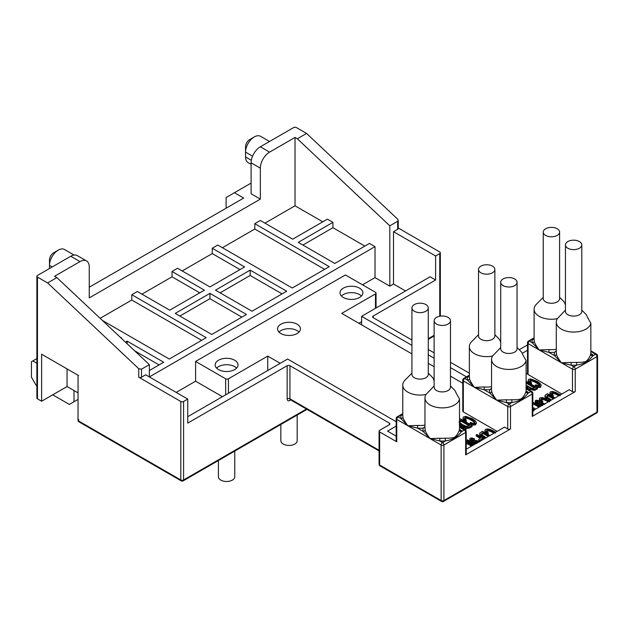 <?xml version="1.0" encoding="UTF-8"?>
<svg xmlns="http://www.w3.org/2000/svg" width="629" height="629" viewBox="0 0 629 629"><rect width="100%" height="100%" fill="white"/><g stroke="black" fill="none" stroke-linecap="round" stroke-linejoin="round"><path stroke-width="0.94" d="M37.465 277.075L37.465 398.817A1.966 1.132 180 0 1 36.883 398.015L36.883 276.273A1.966 1.132 0 0 0 37.465 277.075L47.631 282.948L56.885 277.609L149.364 364.639L149.364 376.92L375.018 246.639L375.018 277.609L362.532 284.819M37.465 398.817L41.624 401.216L67.059 386.536L67.059 368.916M78.043 392.873L67.059 386.536M78.617 419.37L78.617 420.974A1.966 1.132 180 0 1 78.043 420.172A1.966 1.966 0 0 0 79.018 421.87A1.966 1.132 -60 0 1 78.617 420.974L180.806 479.974L180.806 401.483A1.966 1.132 0 0 0 183.582 401.483L187.741 399.077L145.669 374.79L141.501 377.188A1.966 1.132 180 0 1 138.726 377.188L180.806 401.483M41.624 401.216L41.624 354.229L78.617 375.584M149.364 364.639L141.501 369.184L138.726 368.673L47.631 282.948M181.215 480.87A1.966 1.132 -60 0 1 180.806 479.974A1.966 1.132 180 0 0 183.582 479.974A1.966 1.132 -120 0 1 183.173 480.87A1.966 1.966 0 0 1 181.215 480.87L79.018 421.87M56.885 277.609L54.574 276.273L80.001 261.593L70.755 256.255L37.465 275.471A1.966 1.132 0 0 0 36.883 276.273M70.755 256.255A13.075 7.548 -60 0 1 77.296 255.602L86.543 260.941A13.075 7.548 120 0 0 80.001 261.593M73.994 390.538L73.994 401.75L69.371 404.423L52.718 394.808M36.883 385.671L36.073 385.2L31.45 377.188L31.45 361.706L32.834 360.904L36.883 363.24M78.043 399.415L73.994 401.75M32.834 360.904L36.883 358.569M226.126 208.199L226.126 197.522L234.444 192.71L243.698 198.056L89.247 287.217M251.097 183.102L234.444 192.71M265.894 143.593L260.343 146.793L269.589 152.132L295.025 137.452L297.336 138.789L306.582 133.442L296.408 127.569A1.966 1.132 0 0 0 293.633 127.569L265.894 143.593M86.543 260.941A13.075 7.548 120 0 1 89.247 266.932L89.247 297.902L260.343 199.118L251.097 193.779L251.097 162.809A13.075 7.548 -60 0 1 260.343 146.793M411.932 340.03L373.17 317.653A1.966 1.132 180 0 1 372.596 316.851A1.966 1.132 180 0 1 373.17 316.057L435.598 280.015L435.598 255.987L439.757 253.581A1.966 1.132 0 0 0 440.331 252.779A1.966 1.132 0 0 0 439.757 251.977L398.251 228.02M306.582 133.442L397.677 219.175L398.251 220.331L397.677 221.282L389.815 225.819L389.815 286.156L375.018 277.609M290.747 399.95L289.938 400.414A3.923 2.264 -60 0 1 287.162 398.817L287.162 365.708L187.741 423.105L187.741 399.077M187.741 416.705L287.626 359.033L396.176 421.705M287.162 365.708A1.966 1.132 180 0 1 289.938 365.708L389.351 423.105A1.966 1.132 180 0 1 389.925 423.907A1.966 1.132 180 0 1 389.351 424.709L379.641 430.315A1.966 1.132 0 0 0 379.067 431.117A1.966 1.132 0 0 0 379.641 431.919L379.641 465.02A1.966 1.132 180 0 1 379.067 464.226A1.966 1.966 0 0 0 380.05 465.924L441.55 501.431A1.966 1.966 0 0 0 443.516 501.431L596.567 413.064A1.966 1.966 0 0 0 597.55 411.358A1.966 1.132 0 0 1 596.976 412.16A1.966 1.132 60 0 1 596.567 413.064M396.176 426.108L387.503 431.117L396.176 436.125M396.75 441.794A1.966 1.132 180 0 1 396.176 440.992L396.176 418.568A1.966 1.132 0 0 0 396.75 419.37L396.75 441.794L379.641 431.919M402.772 413.709L398.141 416.964L400.995 418.615A1.966 1.588 166.6 0 0 402.937 416.862C402.977 418.395 404.612 421.367 407.851 425.778L417.483 428.137L423.191 431.431A1.966 1.588 166.6 0 0 425.133 429.67C425.173 431.211 426.808 434.183 430.047 438.594L439.679 440.953L442.533 442.596A1.966 1.132 120 0 0 441.141 445.002A1.966 1.132 0 0 0 443.917 445.002A1.966 1.132 60 0 0 442.533 442.596L445.466 440.905C452.487 439.899 457.77 436.848 461.332 431.746L464.265 430.047A1.966 1.132 -60 0 1 465.248 429.953L459.516 426.643M424.968 426.714L423.27 428.09A19.295 11.141 0 0 0 423.191 431.431L430.047 438.594L439.946 438.224A17.329 10.009 0 0 0 445.143 438.185C449.303 438.303 452.44 438.004 454.563 437.304C456.811 435.48 458.423 433.027 459.398 429.953A17.329 10.009 0 0 0 459.516 429.442L459.516 399.006A17.329 10.009 0 0 1 448.013 407.325A17.329 10.009 0 0 1 430.047 404.95A17.329 10.009 0 0 1 424.968 397.882A17.329 10.009 0 0 1 426.006 394.469L434.128 385.947M445.143 438.185L445.466 440.905A19.295 11.141 0 0 1 439.679 440.953L439.946 438.224M402.772 414.597A1.966 1.58 -163.9 0 1 401.074 415.274A19.295 11.141 0 0 0 400.995 418.615L407.851 425.778L417.75 425.408A17.329 10.009 0 0 0 424.968 425.102M423.27 428.09A19.295 11.141 0 0 1 417.483 428.137L417.75 425.408M411.932 373.139L405.045 380.113A17.329 10.009 0 0 0 402.772 385.066A17.329 10.009 0 0 0 407.851 392.142A17.329 10.009 0 0 0 426.006 394.469M402.772 413.63L397.158 416.87A1.966 1.132 -120 0 1 398.141 416.964A1.966 1.132 120 0 0 396.75 419.37L441.141 445.002L441.141 500.527A1.966 1.132 120 0 0 441.55 501.431M434.128 380.553L433.743 379.932A13.736 7.925 0 0 0 432.037 376.944L428.278 373.139M459.516 399.006L455.939 392.748A13.736 7.925 0 0 0 454.232 389.76L450.474 385.947M459.516 429.442L460.121 430.456L461.552 430.621L459.516 429.442M459.516 427.311L464.265 430.047A1.966 1.132 60 0 1 465.649 432.453L443.917 445.002L443.917 500.527A1.966 1.132 60 0 1 443.516 501.431M465.649 454.877L465.649 432.453A1.966 1.132 0 0 0 466.223 431.651L466.223 454.075A1.966 1.132 180 0 1 465.649 454.877L510.504 428.978A1.966 1.132 180 0 1 507.729 428.978L504.497 427.115L466.223 449.208M411.932 353.915L341.728 313.384L375.482 293.892A1.966 1.132 0 0 0 376.056 293.09A1.966 1.132 0 0 0 375.482 292.296L345.423 274.944L195.603 361.439L225.662 378.792A1.966 1.132 0 0 0 228.437 378.792L267.742 356.1L280.227 363.31M462.763 383.265L450.474 376.166M434.128 366.731L428.278 363.358M526.103 374.058L527.503 373.249M528.077 374.522A1.966 1.132 180 0 1 527.503 373.72L527.503 342.75A1.966 1.132 0 0 0 528.077 343.552L528.077 374.522L561.831 394.006M463.337 411.893A1.966 1.132 180 0 1 462.763 411.091L462.763 380.128A1.966 1.132 0 0 0 463.337 380.93L463.337 411.893L497.099 431.384M343.348 297.501A11.448 6.605 0 0 0 355.817 298.932A11.448 6.605 0 0 0 362.878 292.831A11.448 6.605 0 0 0 359.529 288.153A11.448 6.605 0 0 0 347.059 286.722A11.448 6.605 0 0 0 339.99 292.831A11.448 6.605 0 0 0 343.348 297.501M280.919 333.543A11.448 6.605 0 0 0 293.389 334.974A11.448 6.605 0 0 0 300.458 328.865A11.448 6.605 0 0 0 297.1 324.194A11.448 6.605 0 0 0 284.63 322.763A11.448 6.605 0 0 0 277.57 328.865A11.448 6.605 0 0 0 280.919 333.543M218.491 369.585A11.448 6.605 0 0 0 230.969 371.016A11.448 6.605 0 0 0 238.029 364.906A11.448 6.605 0 0 0 234.68 360.236A11.448 6.605 0 0 0 222.21 358.805A11.448 6.605 0 0 0 215.142 364.906A11.448 6.605 0 0 0 218.491 369.585M551.633 393.723L553.198 393.432L555.438 394.029L558.796 395.759M560.384 394.847L555.541 392.292L552.529 391.482L550.406 391.836L550.013 393.196L549.872 392.638L550.013 394.265L552.113 396.38M552.231 396.356L553.19 396.207L553.19 395.138L551.531 393.55L551.767 392.559L553.198 392.362L555.438 392.96L560.266 395.712M545.084 396.427L545.618 398L547.01 399.226M541.137 399.785L542.701 399.486L544.942 400.091L548.299 401.821M549.888 400.909L545.044 398.354L542.033 397.544L539.91 397.898L539.517 399.258L539.375 398.692L539.517 400.327L541.616 402.434L542.693 402.261L542.693 401.192L541.034 399.612L541.27 398.621L542.701 398.424L544.942 399.022L549.77 401.774M532.81 410.147L533.51 410.116L533.95 410.989M486.681 431.235L488.363 430.857L490.644 431.439L494.017 433.161M495.644 432.225L490.785 429.678L487.727 428.899L485.509 429.3L485.038 430.716L484.912 430.189L485.038 431.785L487.082 433.924M487.121 433.916L488.206 433.719L488.206 432.658L486.579 431.054L486.877 430.024L488.363 429.796L490.644 430.37L495.471 433.122M489.912 435.527L482.514 431.258L479.825 433.035L479.746 434.82L479.825 434.104L480.289 435.716L484.424 438.696M484.33 438.751L476.931 434.482L476.2 434.906L476.2 435.976L479.974 438.154M476.2 434.906L480.902 437.619L479.479 438.437L478.881 439.962L478.693 439.427L479.212 441.448M471.349 439.891L474.101 440.418L474.628 438.9L472.009 437.957L470.201 438.138L469.761 438.814L469.824 440.221L472.324 442.643M474.958 444.16L467.559 439.891L466.883 440.284L466.883 441.354L473.354 445.088M466.223 443.303L471.53 446.142M535.609 401.444L535.295 402.418L537.268 404.416M536.757 402.128L539.454 402.686L539.941 401.192L537.355 400.233L535.609 400.382L535.295 401.349L536.647 402.875L541.365 405.823M532.81 403.645L538.974 407.207M529.901 381.174L531.466 380.883L533.707 381.481L538.534 384.233L539.682 385.553M535.193 385.435L535.193 386.505L538.416 387.511L540.618 387.267L541.176 385.058L540.02 383.376L537.182 381.378L530.797 378.933L528.674 379.287L528.281 380.647L530.381 382.762L531.458 382.589L529.799 381.001L530.035 380.01L531.466 379.814L536.482 381.795L539.682 384.484L539.32 385.435L535.515 384.846L535.193 385.435L538.416 386.442L540.618 386.198L541.176 385.058M528.281 381.717L528.14 380.089L528.281 381.717L530.381 383.832M530.499 383.808L531.458 383.659L531.458 382.589M528.737 388.777L534.54 390.35L537.425 388.879L537.425 387.81L526.103 381.276M464.784 418.796L466.553 418.356L468.872 418.914L473.7 421.666L474.785 423.018M469.942 423.113L473.252 424.064L475.603 423.734L476.302 422.515L475.249 420.77L472.442 418.757L465.94 416.382L463.659 416.823L463.007 417.782L463.109 419.346L465.122 421.509L466.278 421.288L466.278 420.219L464.682 418.599L465.028 417.546L466.553 417.286L471.664 419.213L474.785 421.957L474.305 422.971L472.764 423.191L470.343 422.468L469.942 424.182L473.252 425.133L475.603 424.803L476.302 422.727M476.302 422.515L476.302 423.584M459.382 424.638L464.54 427.531L467.198 428.27L468.872 428.263L472.072 426.611L472.072 425.542L460.507 418.867L459.516 419.441M465.688 430.299L466.223 428.915L459.516 425.047M358.837 323.259L361.612 321.663M405.54 290.96L393.518 284.017L389.815 286.156M411.932 345.376L361.612 316.324L430.047 276.807L435.598 280.015M361.612 316.324L361.612 324.863M527.503 350.29L522.219 353.341M466.466 376.857L450.474 367.627M434.128 358.184L428.278 354.811M469.36 373.194L450.474 362.288M434.128 352.845L428.278 349.472M527.503 344.951L519.247 349.716M534.1 337.891L529.461 341.146L532.315 342.797A1.966 1.588 166.6 0 0 534.257 341.036C534.296 342.577 535.939 345.549 539.171 349.96L548.81 352.319L554.511 355.613A1.966 1.588 166.6 0 0 556.453 353.852C556.492 355.393 558.135 358.365 561.367 362.776L571.006 365.135L573.852 366.778A1.966 1.132 60 0 1 575.244 369.184L575.244 391.608L532.236 416.437A1.966 1.132 180 0 0 532.81 415.635L532.81 393.204A1.966 1.966 0 0 0 531.835 391.505L526.103 388.203M469.36 375.269L464.729 378.524L467.575 380.168A1.966 1.588 166.6 0 0 469.525 378.414C469.564 379.955 471.2 382.927 474.439 387.33L484.071 389.689L489.771 392.983A1.966 1.588 166.6 0 0 491.721 391.23C491.752 392.771 493.395 395.743 496.635 400.146L506.266 402.505L509.12 404.156A1.966 1.132 120 0 0 507.729 406.554L507.729 428.978M491.556 388.266L489.857 389.642A19.295 11.141 0 0 0 489.771 392.983L496.635 400.146L506.534 399.785A17.329 10.009 0 0 0 511.731 399.737C515.882 399.855 519.027 399.564 521.15 398.865C523.399 397.033 525.003 394.587 525.978 391.513A17.329 10.009 0 0 0 526.103 391.002L526.103 360.566A17.329 10.009 0 0 1 514.601 368.877A17.329 10.009 0 0 1 496.635 366.51A17.329 10.009 0 0 1 491.556 359.434A17.329 10.009 0 0 1 492.593 356.03L500.715 347.507M511.731 399.737L512.053 402.458C519.074 401.459 524.358 398.409 527.92 393.298L530.852 391.608A1.966 1.132 60 0 1 532.236 394.006L510.504 406.554A1.966 1.132 60 0 0 509.12 404.156L512.053 402.458A19.295 11.141 0 0 1 506.266 402.505L506.534 399.785M469.36 376.158A1.966 1.58 -163.9 0 1 467.661 376.826A19.295 11.141 0 0 0 467.575 380.168L474.439 387.33L484.338 386.969A17.329 10.009 0 0 0 491.556 386.654M489.857 389.642A19.295 11.141 0 0 1 484.071 389.689L484.338 386.969M478.52 334.691L471.632 341.665A17.329 10.009 0 0 0 469.36 346.618A17.329 10.009 0 0 0 474.439 353.695A17.329 10.009 0 0 0 492.593 356.03M469.36 375.183L463.746 378.43A1.966 1.132 -120 0 1 464.729 378.524A1.966 1.132 120 0 0 463.337 380.93L507.729 406.554A1.966 1.132 0 0 0 510.504 406.554L510.504 428.978M526.103 388.864L530.852 391.608A1.966 1.132 -60 0 1 531.835 391.505M500.715 342.113L500.33 341.492A13.736 7.925 0 0 0 498.624 338.504L494.866 334.691M526.103 360.566L522.526 354.3A13.736 7.925 0 0 0 520.82 351.312L517.062 347.507M526.103 391.002L526.709 392.009L528.14 392.174L526.103 391.002M532.81 410.761L569.229 389.736L572.469 391.608A1.966 1.132 180 0 0 575.244 391.608M556.295 350.888L554.597 352.271A19.295 11.141 0 0 0 554.511 355.613L561.367 362.776L571.274 362.406L571.006 365.135A19.295 11.141 0 0 0 576.793 365.079L573.852 366.778A1.966 1.132 120 0 0 572.469 369.184L572.469 391.608M571.274 362.406A17.329 10.009 0 0 0 576.471 362.367C580.622 362.477 583.759 362.186 585.882 361.486C588.131 359.662 589.743 357.209 590.717 354.135A17.329 10.009 0 0 0 590.843 353.624L590.843 323.188A17.329 10.009 0 0 1 579.34 331.507A17.329 10.009 0 0 1 561.367 329.132A17.329 10.009 0 0 1 556.295 322.056A17.329 10.009 0 0 1 557.333 318.651L565.447 310.128M534.1 338.779A1.966 1.58 -163.9 0 1 532.401 339.456A19.295 11.141 0 0 0 532.315 342.797L539.171 349.96L549.078 349.59A17.329 10.009 0 0 0 556.295 349.284M554.597 352.271A19.295 11.141 0 0 1 548.81 352.319L549.078 349.59M543.252 297.313L536.372 304.294A17.329 10.009 0 0 0 534.1 309.248A17.329 10.009 0 0 0 539.171 316.316A17.329 10.009 0 0 0 557.333 318.651M534.1 337.812L528.486 341.052A1.966 1.132 -120 0 1 529.461 341.146A1.966 1.132 120 0 0 528.077 343.552L572.469 369.184A1.966 1.132 0 0 0 575.244 369.184L596.976 356.635L596.976 412.16L443.917 500.527A1.966 1.132 0 0 1 441.141 500.527L379.641 465.02A1.966 1.132 120 0 0 380.05 465.924M576.471 362.367L576.793 365.079C583.806 364.081 589.098 361.03 592.652 355.928L595.584 354.229A1.966 1.132 -60 0 1 596.567 354.135L590.843 350.825M590.843 323.188L587.258 316.93A13.736 7.925 0 0 0 585.56 313.942L581.801 310.128M590.843 353.624L591.441 354.638L592.88 354.803L590.843 353.624M590.843 351.493L595.584 354.229A1.966 1.132 60 0 1 596.976 356.635A1.966 1.132 0 0 0 597.55 355.833A1.966 1.966 0 0 0 596.567 354.135M581.801 244.901L581.801 311.379A8.177 4.718 180 0 1 576.754 315.742A8.177 4.718 180 0 1 567.845 314.72A8.177 4.718 180 0 1 565.447 311.379L565.447 244.901A8.177 4.718 180 0 1 570.495 240.545A8.177 4.718 180 0 1 579.403 241.567A8.177 4.718 180 0 1 581.801 244.901A8.177 4.718 180 0 1 576.754 249.265A8.177 4.718 180 0 1 567.845 248.243A8.177 4.718 180 0 1 565.447 244.901M559.606 297.313L563.364 301.126A13.736 7.925 0 0 1 565.062 304.114L565.447 304.735M559.606 232.093L559.606 298.563A8.177 4.718 180 0 1 554.558 302.926A8.177 4.718 180 0 1 545.65 301.904A8.177 4.718 180 0 1 543.252 298.563L543.252 232.093A8.177 4.718 180 0 1 548.299 227.729A8.177 4.718 180 0 1 557.208 228.752A8.177 4.718 180 0 1 559.606 232.093A8.177 4.718 180 0 1 554.558 236.449A8.177 4.718 180 0 1 545.65 235.427A8.177 4.718 180 0 1 543.252 232.093M500.715 282.279L500.715 348.757A8.177 4.718 0 0 0 503.106 352.091A8.177 4.718 0 0 0 512.014 353.113A8.177 4.718 0 0 0 517.062 348.757L517.062 282.279A8.177 4.718 0 0 0 514.664 278.946A8.177 4.718 0 0 0 505.755 277.924A8.177 4.718 0 0 0 500.715 282.279A8.177 4.718 0 0 0 503.106 285.613A8.177 4.718 0 0 0 512.014 286.643A8.177 4.718 0 0 0 517.062 282.279M478.52 269.464L478.52 335.941A8.177 4.718 0 0 0 480.91 339.283A8.177 4.718 0 0 0 489.818 340.305A8.177 4.718 0 0 0 494.866 335.941L494.866 269.464A8.177 4.718 0 0 0 492.468 266.13A8.177 4.718 0 0 0 483.559 265.108A8.177 4.718 0 0 0 478.52 269.464A8.177 4.718 0 0 0 480.91 272.805A8.177 4.718 0 0 0 489.818 273.827A8.177 4.718 0 0 0 494.866 269.464M393.518 284.017L393.518 231.692L435.598 255.987M393.518 231.692L397.677 229.286A1.966 1.132 0 0 0 398.251 228.484L398.251 220.331M102.393 320.436L169.248 359.033L206.241 337.679L131.791 294.694L137.342 291.494L169.712 310.183L204.394 290.158L172.024 271.469L177.575 268.269L209.937 286.958L244.618 266.932L212.248 248.243L217.799 245.043L292.249 288.019L329.242 266.665L254.792 223.68L260.343 220.48L292.713 239.169L327.394 219.144L332.938 222.344L332.938 227.69L302.887 245.043M322.763 221.817L295.025 205.793L264.966 223.146M295.025 137.452L295.025 205.793M389.815 225.819L297.336 138.789M375.018 246.639L369.467 243.439L334.793 263.457L298.256 242.369L332.938 222.344M364.844 246.104L332.938 227.69M149.364 370.512L163.697 362.241L127.168 341.146L125.454 342.137M121.232 338.166L121.617 337.946L120.005 337.01M286.698 291.227L250.169 270.132L215.488 290.158L252.017 311.245L286.698 291.227M211.792 334.471L246.474 314.453L209.937 293.358L175.255 313.384L211.792 334.471M176.183 392.41L195.603 381.198L195.603 361.439M195.603 381.198L222.422 396.679M267.742 370.512L267.742 356.1M260.343 199.118L260.343 168.155A13.075 7.548 120 0 1 269.589 152.132M254.792 223.68L254.792 229.019L222.422 247.708M212.248 248.243L212.248 253.581L182.198 270.934M172.024 271.469L172.024 276.807L141.965 294.16M131.791 294.694L131.791 300.033L100.137 318.313M324.619 269.338L254.792 229.019M239.995 269.597L212.248 253.581M199.77 292.831L172.024 276.807M201.618 340.344L131.791 300.033M127.168 341.146L127.168 343.756M159.074 364.906L134.685 350.825M282.075 293.892L250.169 275.471L220.111 292.831M250.169 270.132L250.169 275.471M209.937 293.358L209.937 298.704L179.886 316.057M241.843 317.118L209.937 298.704M361.447 296.031A11.448 6.605 0 0 0 359.529 294.561A11.448 6.605 0 0 0 341.429 296.031M299.019 332.073A11.448 6.605 0 0 0 297.1 330.602A11.448 6.605 0 0 0 279.001 332.073M236.598 368.114A11.448 6.605 0 0 0 234.68 366.644A11.448 6.605 0 0 0 216.58 368.114M552.113 396.286L552.113 395.311L553.19 395.138M550.013 394.265L550.013 393.196L552.113 395.311M551.531 393.55L551.767 392.559L551.767 393.628M554.998 397.953L547.6 393.683L545.72 394.768L545.044 396.05L545.618 396.93L550.76 400.406M545.084 395.358L545.044 397.119M551.468 399.989L546.703 396.71L547.167 395.507L548.276 394.87L554.306 398.354M546.57 397.166L548.276 395.932L553.386 398.888M548.276 395.932L548.276 394.87M541.616 402.434L541.616 401.373L542.693 401.192M539.517 400.327L539.517 399.258L541.616 401.373M541.034 399.612L541.27 398.621L541.27 399.69M535.075 409.455L535.075 408.677L533.895 407.914L532.236 408.315M534.792 409.621L535.075 408.677M534.697 409.424L534.949 408.724L534.949 409.526M533.51 410.116L533.51 409.047L534.068 410.037M532.81 409.078L533.51 409.047M487.082 433.9L487.082 432.854L488.206 432.658M485.038 431.785L485.038 430.716L487.082 432.854M486.579 431.054L486.877 430.024L486.877 431.093M479.825 433.035L480.289 434.647L485.407 438.138M486.162 437.698L481.421 434.403L481.963 433.153L483.151 432.469L489.181 435.952M481.327 434.836L483.151 433.538L488.261 436.487M483.151 433.538L483.151 432.469M478.881 441.031L478.881 439.962L480.147 441.173M480.918 440.725L480.375 440.135L480.839 439.231L482.262 438.405L483.599 439.176M480.375 441.196L480.839 440.3L482.679 439.71M482.262 439.474L482.262 438.405M474.101 440.418L474.628 438.9M479.754 441.747L476.538 440.434L474.337 440.504L473.991 441.188L474.533 442.148L471.097 439.309L472.387 438.728L474.101 439.349M471.097 439.309L471.349 438.822L471.349 439.805M474.337 440.504L473.991 441.833M469.824 440.221L469.824 439.152L471.129 440.701L475.846 443.657M476.947 443.453L475.335 442.171L475.422 441.33L479.015 442.124M475.335 442.171L475.422 441.33M475.422 442.391L477.718 442.572M466.883 440.284L474.282 444.554M473.189 445.183L466.223 441.165M466.427 443.193L466.427 442.124L472.458 445.607M466.922 448.799L466.223 448.398M539.454 402.686L539.941 401.192M545.068 404.038L541.876 402.717L539.745 402.749L539.446 403.401L540.02 404.337L536.545 401.53L537.756 400.98L539.454 401.617M536.545 401.53L536.757 401.058L536.757 401.947M539.745 402.749L539.446 404.007M535.609 400.382L535.295 402.418M542.426 405.65L540.798 404.376L540.838 403.559L544.36 404.392M540.798 404.376L540.838 403.559M540.838 404.628L543.071 404.84M540.539 406.303L532.81 402.222M532.81 402.584L539.902 406.672M530.381 383.745L530.381 382.762M539.682 385.082L539.682 384.484L539.32 385.435M529.799 381.001L530.035 380.01L530.035 381.08M526.103 386.19L532.952 389.241L534.54 389.28L537.425 387.81M526.103 382.574L526.544 382.322L535.373 387.417L533.156 388.431L531.198 388.046L526.048 385.231M526.103 383.643L526.544 383.391L534.446 387.951M526.544 383.391L526.544 382.322M530.679 391.12L529.524 389.43L526.103 387.11M525.986 387.849L528.399 389.524M465.122 421.509L465.122 420.439L466.278 420.219M463.109 419.346L463.109 418.277L465.122 420.439M464.682 418.599L464.587 418.199M459.382 423.569L464.54 426.462L467.198 427.201L468.872 427.193L472.072 425.542M459.186 421.454L461.104 420.101L469.942 425.196L467.496 426.336L465.46 425.998L462.378 424.567L459.264 422.098M459.186 422.523L461.104 421.171L469.014 425.731M461.104 421.171L461.104 420.101M464.839 429.717L466.223 428.915M459.516 426.446L459.964 426.187L464.092 428.569L463.479 428.931M459.964 426.902L459.964 426.187M434.128 320.727L434.128 387.197A8.177 4.718 0 0 0 436.518 390.538A8.177 4.718 0 0 0 445.426 391.56A8.177 4.718 0 0 0 450.474 387.197L450.474 320.727A8.177 4.718 0 0 0 448.076 317.386A8.177 4.718 0 0 0 439.168 316.363A8.177 4.718 0 0 0 434.128 320.727A8.177 4.718 0 0 0 436.518 324.061A8.177 4.718 0 0 0 445.426 325.083A8.177 4.718 0 0 0 450.474 320.727M411.932 307.911L411.932 374.389A8.177 4.718 0 0 0 414.322 377.722A8.177 4.718 0 0 0 423.231 378.744A8.177 4.718 0 0 0 428.278 374.389L428.278 307.911A8.177 4.718 0 0 0 425.888 304.57A8.177 4.718 0 0 0 416.98 303.548A8.177 4.718 0 0 0 411.932 307.911A8.177 4.718 0 0 0 414.322 311.245A8.177 4.718 0 0 0 423.231 312.267A8.177 4.718 0 0 0 428.278 307.911M254.328 136.918L249.705 139.583A5.889 3.397 -60 0 0 245.546 146.793L245.546 152.132A12.423 7.171 -60 0 1 254.328 136.918A12.423 7.171 -60 0 1 260.54 136.304L269.526 141.486M251.097 164.342L248.117 162.628A12.423 7.171 -60 0 1 245.546 156.935L245.546 151.597M58.269 250.114L53.646 252.779A5.889 3.397 -60 0 0 49.487 259.989L49.487 265.328A12.423 7.171 -60 0 1 58.269 250.114A12.423 7.171 -60 0 1 64.48 249.493L74.096 255.044M49.487 264.793L49.487 268.536M218.412 460.53L218.412 476.774A8.177 4.718 0 0 0 220.803 480.108A8.177 4.718 0 0 0 229.711 481.13A8.177 4.718 0 0 0 234.759 476.774L234.759 451.087M280.841 424.489L280.841 440.732A8.177 4.718 0 0 0 285.881 445.088A8.177 4.718 0 0 0 294.789 444.066A8.177 4.718 0 0 0 297.187 440.732L297.187 415.046M138.726 368.673L138.726 377.188M183.582 401.483L183.582 479.974L306.472 409.023M141.501 369.184L141.501 377.188M439.757 316.238L439.757 253.581M434.128 335.32L428.278 338.701M373.17 317.653L373.17 316.057M424.968 397.882L424.968 428.31A17.329 10.009 0 0 0 425.133 429.67M402.772 385.066L402.772 415.502A17.329 10.009 0 0 0 402.937 416.862M459.398 429.953A1.966 1.58 16.1 0 0 461.332 431.746A19.295 11.141 0 0 0 461.552 430.621M375.482 293.892L375.482 308.312M379.067 450.938L290.346 399.714A1.966 1.132 -60 0 1 289.938 398.817L379.067 450.278M289.938 365.708L289.938 398.817A1.966 1.132 0 0 0 287.162 398.817M289.938 400.414A1.966 1.132 60 0 1 290.181 399.651M389.351 424.709L389.351 423.105M532.81 393.204A1.966 1.132 0 0 1 532.236 394.006L532.236 416.437M491.556 359.434L491.556 389.87A17.329 10.009 0 0 0 491.721 391.23M469.36 346.618L469.36 377.054A17.329 10.009 0 0 0 469.525 378.414M525.978 391.513A1.966 1.58 16.1 0 0 527.92 393.298A19.295 11.141 0 0 0 528.14 392.174M556.295 322.056L556.295 352.492A17.329 10.009 0 0 0 556.453 353.852M534.1 309.248L534.1 339.684A17.329 10.009 0 0 0 534.257 341.036M590.717 354.135A1.966 1.58 16.1 0 0 592.652 355.928A19.295 11.141 0 0 0 592.88 354.803M397.677 229.286L397.677 221.282M225.662 378.792L225.662 394.808M228.437 378.792L228.437 393.204M251.097 162.809L260.343 168.155M558.214 395.405L558.214 394.336M555.438 394.029L555.438 392.96M553.198 393.432L553.198 392.362M549.141 400.421L549.141 399.541M546.947 399.179L546.947 398.11M545.618 398L545.618 396.93M547.167 396.577L547.167 395.507M547.717 401.467L547.717 400.398M544.942 400.091L544.942 399.022M542.701 399.486L542.701 398.424M493.427 432.807L493.427 431.738M490.644 431.439L490.644 430.37M488.363 430.857L488.363 429.796M483.787 438.342L483.787 437.273M481.602 436.911L481.602 435.842M480.289 435.716L480.289 434.647M481.963 434.222L481.963 433.153M480.839 440.3L480.839 439.231M472.387 439.789L472.387 438.728M474.431 443.862L474.431 442.871M471.129 441.77L471.129 440.701M476.9 442.336L476.9 441.267M537.756 402.049L537.756 400.98M539.957 405.964L539.957 405.045M536.647 403.944L536.647 402.875M542.269 404.596L542.269 403.527M540.618 387.267L540.618 386.198M538.416 387.511L538.416 386.442M538.534 384.233L538.534 383.163M536.482 382.857L536.482 381.795M533.707 381.481L533.707 380.411M531.466 380.883L531.466 379.814M535.633 389.909L535.633 388.848M534.54 390.35L534.54 389.28M532.952 390.31L532.952 389.241M530.357 389.524L530.357 388.455M527.409 387.873L527.409 386.992M475.603 424.803L475.603 423.734M473.252 425.133L473.252 424.064M473.7 421.666L473.7 420.597M471.664 420.282L471.664 419.213M468.872 418.914L468.872 417.845M466.553 418.356L466.553 417.286M465.028 418.615L465.028 417.546M470.075 427.759L470.075 426.698M468.872 428.263L468.872 427.193M467.198 428.27L467.198 427.201M464.54 427.531L464.54 426.462M461.56 426.077L461.56 425.007M459.87 421.878L459.87 420.817M252.567 156.189L245.546 152.132M251.333 160.277L245.546 156.935M52.262 266.932L49.487 265.328M440.331 252.779L440.331 316.143M434.128 335.988L428.278 339.361M307.046 409.353L183.173 480.87M379.067 431.117L379.067 464.226M397.158 416.87A1.966 1.966 0 0 0 396.176 418.568M466.223 431.651A1.966 1.966 0 0 0 465.248 429.953M376.056 293.09L376.056 307.982M463.746 378.43A1.966 1.966 0 0 0 462.763 380.128M528.486 341.052A1.966 1.966 0 0 0 527.503 342.75M597.55 355.833L597.55 411.358M544.989 395.743L544.989 396.813M479.707 433.483L479.707 434.545M473.983 441.063L473.983 442.132M539.423 403.244L539.423 404.313M535.208 400.98L535.208 402.049M78.043 375.254L78.043 420.172"/></g></svg>
